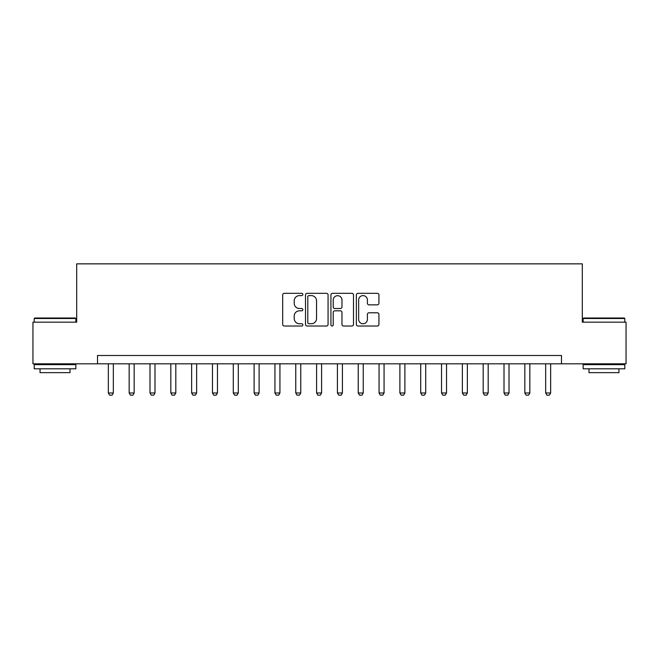 <?xml version="1.0" encoding="UTF-8"?>
<svg xmlns="http://www.w3.org/2000/svg" width="659" height="659" viewBox="0 0 659 659"><rect width="100%" height="100%" fill="white"/><g stroke="black" fill="none" stroke-linecap="round" stroke-linejoin="round"><path stroke-width="0.99" d="M302.843 294.466A1.145 1.145 0 0 0 301.698 293.321L284.326 293.321A1.639 1.639 0 0 0 282.686 294.96L282.686 324.393A1.639 1.639 0 0 0 284.326 326.024L301.698 326.024A1.145 1.145 0 0 0 302.843 324.879A1.145 1.145 0 0 0 301.698 323.742L299.45 323.742A5.231 5.231 0 0 1 294.219 318.503L294.219 316.048A5.231 5.231 0 0 1 299.45 310.817L301.698 310.817A1.145 1.145 0 0 0 302.843 309.672A1.145 1.145 0 0 0 301.698 308.527L299.45 308.527A5.231 5.231 0 0 1 294.219 303.297L294.219 300.842A5.231 5.231 0 0 1 299.45 295.611L301.698 295.611A1.145 1.145 0 0 0 302.843 294.466M377.294 304.853A1.639 1.639 0 0 0 378.925 303.214L378.925 294.96A1.639 1.639 0 0 0 377.294 293.321L357.994 293.321A1.639 1.639 0 0 0 356.362 294.96L356.362 324.393A1.639 1.639 0 0 0 357.994 326.024L377.294 326.024A1.639 1.639 0 0 0 378.925 324.393L378.925 314.417A1.639 1.639 0 0 0 377.294 312.778L369.032 312.778A1.639 1.639 0 0 0 367.401 314.417L367.401 319.36A4.374 4.374 0 0 1 363.027 323.742A4.374 4.374 0 0 1 358.653 319.36L358.653 299.985A4.374 4.374 0 0 1 363.027 295.611A4.374 4.374 0 0 1 367.401 299.985L367.401 303.214A1.639 1.639 0 0 0 369.032 304.853L377.294 304.853M97.507 363.817L32.95 363.817L32.95 322.169L76.683 322.169L76.683 263.855L582.317 263.855L582.317 322.169L626.05 322.169L626.05 363.817L561.493 363.817L561.493 355.489L97.507 355.489L97.507 363.817L561.493 363.817M328.067 294.96A1.639 1.639 0 0 0 326.436 293.321L307.135 293.321A1.639 1.639 0 0 0 305.504 294.96L305.504 324.393A1.639 1.639 0 0 0 307.135 326.024L326.436 326.024A1.639 1.639 0 0 0 328.067 324.393L328.067 294.96M332.564 293.321L351.865 293.321A1.639 1.639 0 0 1 353.496 294.96L353.496 324.393A1.639 1.639 0 0 1 351.865 326.024L343.603 326.024A1.639 1.639 0 0 1 341.972 324.393L341.972 312.457A1.639 1.639 0 0 0 340.332 310.817L334.854 310.817A1.639 1.639 0 0 0 333.223 312.457L333.223 324.879A1.145 1.145 0 0 1 332.078 326.024A1.145 1.145 0 0 1 330.933 324.879L330.933 294.96A1.639 1.639 0 0 1 332.564 293.321M308.939 295.611A1.145 1.145 0 0 0 307.794 296.756L307.794 322.597A1.145 1.145 0 0 0 308.939 323.742L311.303 323.742A5.231 5.231 0 0 0 316.542 318.503L316.542 300.842A5.231 5.231 0 0 0 311.303 295.611L308.939 295.611M341.972 300.067A4.374 4.374 0 0 0 337.597 295.693A4.374 4.374 0 0 0 333.223 300.067L333.223 306.896A1.639 1.639 0 0 0 334.854 308.527L340.332 308.527A1.639 1.639 0 0 0 341.972 306.896L341.972 300.067M108.34 363.817L108.34 392.978L113.332 392.978L113.332 363.817M113.332 392.978L112.088 395.145L109.583 395.145L108.34 392.978M129.164 363.817L129.164 392.978L134.164 392.978L134.164 363.817M134.164 392.978L132.912 395.145L130.408 395.145L129.164 392.978M149.988 363.817L149.988 392.978L154.989 392.978L154.989 363.817M154.989 392.978L153.736 395.145L151.24 395.145L149.988 392.978M170.813 363.817L170.813 392.978L175.813 392.978L175.813 363.817M175.813 392.978L174.561 395.145L172.065 395.145L170.813 392.978M191.637 363.817L191.637 392.978L196.637 392.978L196.637 363.817M196.637 392.978L195.385 395.145L192.889 395.145L191.637 392.978M34.696 318L75.348 318L75.851 318.503L34.202 318.503L34.696 318M55.026 368.818L34.202 368.818L34.202 364.649L75.851 364.649L75.851 368.818L55.026 368.818M70.019 368.818L70.019 372.648L40.034 372.648L40.034 368.818M583.652 318L624.304 318L624.798 318.503L583.149 318.503L583.652 318M603.974 368.818L583.149 368.818L583.149 364.649L624.798 364.649L624.798 368.818L603.974 368.818M618.966 368.818L618.966 372.648L588.981 372.648L588.981 368.818M212.462 363.817L212.462 392.978L217.462 392.978L217.462 363.817M217.462 392.978L216.21 395.145L213.714 395.145L212.462 392.978M233.286 363.817L233.286 392.978L238.286 392.978L238.286 363.817M238.286 392.978L237.034 395.145L234.538 395.145L233.286 392.978M254.11 363.817L254.11 392.978L259.111 392.978L259.111 363.817M259.111 392.978L257.858 395.145L255.362 395.145L254.11 392.978M274.935 363.817L274.935 392.978L279.935 392.978L279.935 363.817M279.935 392.978L278.683 395.145L276.187 395.145L274.935 392.978M295.759 363.817L295.759 392.978L300.759 392.978L300.759 363.817M300.759 392.978L299.516 395.145L297.011 395.145L295.759 392.978M316.592 363.817L316.592 392.978L321.584 392.978L321.584 363.817M321.584 392.978L320.34 395.145L317.836 395.145L316.592 392.978M337.416 363.817L337.416 392.978L342.408 392.978L342.408 363.817M342.408 392.978L341.164 395.145L338.66 395.145L337.416 392.978M358.241 363.817L358.241 392.978L363.241 392.978L363.241 363.817M363.241 392.978L361.989 395.145L359.484 395.145L358.241 392.978M379.065 363.817L379.065 392.978L384.065 392.978L384.065 363.817M384.065 392.978L382.813 395.145L380.317 395.145L379.065 392.978M399.889 363.817L399.889 392.978L404.89 392.978L404.89 363.817M404.89 392.978L403.637 395.145L401.142 395.145L399.889 392.978M420.714 363.817L420.714 392.978L425.714 392.978L425.714 363.817M425.714 392.978L424.462 395.145L421.966 395.145L420.714 392.978M441.538 363.817L441.538 392.978L446.538 392.978L446.538 363.817M446.538 392.978L445.286 395.145L442.79 395.145L441.538 392.978M462.363 363.817L462.363 392.978L467.363 392.978L467.363 363.817M467.363 392.978L466.111 395.145L463.615 395.145L462.363 392.978M483.187 363.817L483.187 392.978L488.187 392.978L488.187 363.817M488.187 392.978L486.935 395.145L484.439 395.145L483.187 392.978M504.011 363.817L504.011 392.978L509.012 392.978L509.012 363.817M509.012 392.978L507.759 395.145L505.264 395.145L504.011 392.978M524.836 363.817L524.836 392.978L529.836 392.978L529.836 363.817M529.836 392.978L528.592 395.145L526.088 395.145L524.836 392.978M545.668 363.817L545.668 392.978L550.66 392.978L550.66 363.817M550.66 392.978L549.417 395.145L546.912 395.145L545.668 392.978M34.202 322.169L34.202 318.503M43.692 364.649L43.692 363.817M66.353 364.649L66.353 363.817M75.851 322.169L75.851 318.503M583.149 322.169L583.149 318.503M592.647 364.649L592.647 363.817M615.308 364.649L615.308 363.817M624.798 322.169L624.798 318.503"/></g></svg>
